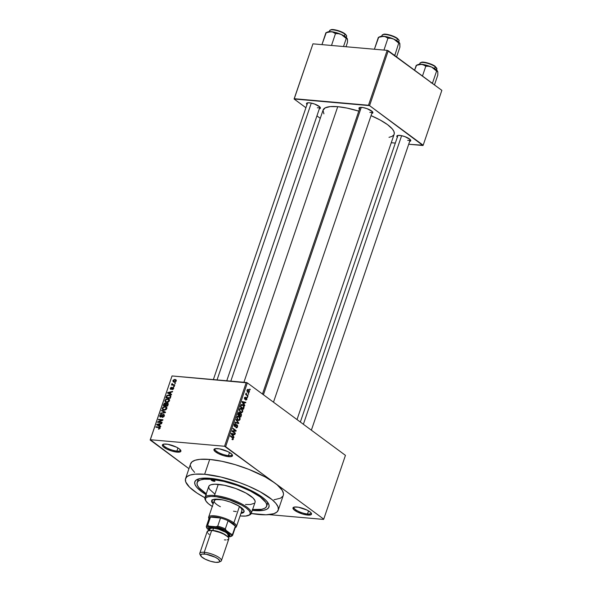 <?xml version="1.0" encoding="UTF-8"?>
<svg xmlns="http://www.w3.org/2000/svg" width="592" height="592" viewBox="0 0 592 592"><rect width="100%" height="100%" fill="white"/><g stroke="black" fill="none" stroke-linecap="round" stroke-linejoin="round"><path stroke-width="0.89" d="M176.89 451.06A8.976 2.509 -161.2 0 0 180.412 449.876A8.976 2.509 18.8 0 1 180.39 450.26A8.976 2.509 18.8 0 1 176.89 451.06L177.94 447.952L176.89 451.06A8.976 2.509 18.8 0 1 167.647 448.336A8.976 2.509 18.8 0 1 163.392 444.474A8.976 2.509 18.8 0 1 163.607 444.155A8.976 2.509 -161.2 0 0 167.114 448.063A8.976 2.509 -161.2 0 0 176.89 451.06L177.089 452.14L176.89 451.06M166.189 444.081A9.79 2.738 18.8 0 1 180.76 450.379A9.79 2.738 18.8 0 1 177.089 452.14L180.36 451.829L180.945 450.897L179.184 448.773L176.527 447.182L167.765 444.289L163.718 444.133L162.445 444.792L163.17 446.671L166.752 449.039L171.976 451.089L177.089 452.14A9.79 2.738 18.8 0 1 165.871 448.573A9.79 2.738 18.8 0 1 163.029 444.34A9.79 2.738 18.8 0 1 166.189 444.081M228.468 455.596A8.976 2.509 -161.2 0 0 231.99 454.419A8.976 2.509 18.8 0 1 231.968 454.797A8.976 2.509 18.8 0 1 228.468 455.596L229.518 452.495L228.468 455.596A8.976 2.509 18.8 0 1 219.225 452.873A8.976 2.509 18.8 0 1 214.97 449.017A8.976 2.509 18.8 0 1 215.185 448.699A8.976 2.509 -161.2 0 0 218.692 452.606A8.976 2.509 -161.2 0 0 228.468 455.596L228.667 456.676L228.468 455.596M217.767 448.625A9.79 2.738 18.8 0 1 232.338 454.915A9.79 2.738 18.8 0 1 228.667 456.676L231.139 456.624L232.523 455.44L231.679 454.086L228.105 451.718L219.343 448.832L215.296 448.677L214.023 449.335L214.748 451.215L218.33 453.576L223.554 455.625L228.667 456.676A9.79 2.738 18.8 0 1 217.449 453.117A9.79 2.738 18.8 0 1 214.607 448.877A9.79 2.738 18.8 0 1 217.767 448.625M307.492 513.989A8.976 2.509 -161.2 0 0 311.022 512.805A8.976 2.509 18.8 0 1 310.992 513.19A8.976 2.509 18.8 0 1 307.492 513.989L308.55 510.881L307.492 513.989A8.976 2.509 18.8 0 1 298.257 511.266A8.976 2.509 18.8 0 1 294.002 507.403A8.976 2.509 18.8 0 1 294.217 507.085A8.976 2.509 -161.2 0 0 297.717 510.992A8.976 2.509 -161.2 0 0 307.492 513.989L307.692 515.062L307.492 513.989M296.792 507.011A9.79 2.738 18.8 0 1 311.37 513.301A9.79 2.738 18.8 0 1 307.692 515.062L310.97 514.759L311.547 513.826L310.711 512.472L307.13 510.112L298.375 507.218L294.32 507.063L293.055 507.721L293.78 509.601L297.354 511.962L302.586 514.019L307.692 515.062A9.79 2.738 18.8 0 1 296.481 511.503A9.79 2.738 18.8 0 1 293.632 507.263A9.79 2.738 18.8 0 1 296.792 507.011M407.688 140.363A6.527 1.82 -161.2 0 0 410.256 139.608A6.527 1.82 18.8 0 1 410.234 139.779A6.527 1.82 18.8 0 1 407.688 140.363M397.321 137.203A7.341 2.05 18.8 0 1 397.343 135.59A7.341 2.05 18.8 0 1 399.711 135.398A7.341 2.05 18.8 0 1 410.641 140.119A7.341 2.05 18.8 0 1 409.679 141.407L410.693 140.903L410.152 139.497L404.913 136.634L400.895 135.553L397.854 135.435L396.906 135.931L397.447 137.337M317.349 107.759A6.527 1.82 -161.2 0 0 319.924 107.004A6.527 1.82 18.8 0 1 319.895 107.174A6.527 1.82 18.8 0 1 317.349 107.759M306.982 104.599A7.341 2.05 18.8 0 1 307.004 102.986A7.341 2.05 18.8 0 1 309.372 102.793A7.341 2.05 18.8 0 1 320.302 107.515A7.341 2.05 18.8 0 1 319.34 108.81L320.353 108.299L319.813 106.893L314.574 104.029L310.556 102.949L307.522 102.83L306.567 103.326L307.115 104.732M369.808 112.376A6.527 1.82 -161.2 0 0 372.383 111.622A6.527 1.82 18.8 0 1 372.353 111.792A6.527 1.82 18.8 0 1 369.808 112.376M359.44 109.217A7.341 2.05 18.8 0 1 359.462 107.603A7.341 2.05 18.8 0 1 361.83 107.411A7.341 2.05 18.8 0 1 372.76 112.132A7.341 2.05 18.8 0 1 371.798 113.42L372.812 112.917L372.272 111.511L367.033 108.647L363.014 107.566L359.98 107.448L359.026 107.944L359.573 109.35M266.8 505.05A36.711 10.256 -161.2 0 0 267.414 502.001A36.711 10.256 18.8 0 1 267.406 504.014L266.652 506.227A36.711 10.256 18.8 0 1 252.599 509.527M253.694 510.511L253.524 509.601L253.694 510.511L252.31 510.378A39.161 10.937 18.8 0 0 253.694 510.511A39.161 10.937 18.8 0 0 268.391 503.466L268.391 503.466A39.161 10.937 18.8 0 0 210.093 478.299L223.302 480.541L237.829 484.892L251.445 490.694L262.086 497.065L265.756 500.151L268.132 503.022L269.108 505.561L268.657 507.677L266.792 509.275L263.588 510.304L253.694 510.511M283.405 494.912L283.464 493.521L282.236 490.346L277.174 484.855L225.626 446.657L247.345 382.876L345.447 455.359L323.735 519.14L274.681 482.894L265.149 476.908L248.825 469.367L235.253 464.676L221.822 461.272L209.694 459.436A48.951 13.675 -161.2 0 0 190.602 463.795L185.555 478.632A48.951 13.675 18.8 0 1 204.64 474.273L209.694 459.436L199.911 459.34L195.116 460.25L191.934 461.901L190.483 464.232M259.141 514.537A48.951 13.675 18.8 0 1 251.245 513.501L265.986 514.803L273.719 513.73L276.901 512.08L278.351 509.749L278.025 506.826L275.916 503.429L272.12 499.685L260.095 491.737L248.129 485.98L239.309 482.517L221.156 477.078L204.64 474.273A48.951 13.675 18.8 0 1 255.026 489.125A48.951 13.675 18.8 0 1 278.233 510.186A48.951 13.675 18.8 0 1 259.141 514.537M278.233 510.186L283.287 495.349A48.951 13.675 -161.2 0 0 274.681 482.894L323.735 519.14L345.447 455.359L247.345 382.876L225.626 446.657L224.546 446.264L246.257 382.484L247.345 382.876L172.035 375.95L150.146 440.011L172.035 375.95L150.146 440.011L188.944 468.672L150.324 439.73L224.546 446.264L246.257 382.484L172.035 375.95L150.324 439.73L224.546 446.264L274.681 482.894A48.951 13.675 -161.2 0 0 209.694 459.436L204.64 474.273L194.857 474.177L190.069 475.08L186.887 476.738L185.429 479.069L185.762 481.984L189.558 487.223L197.003 493.077L204.906 497.731A48.951 13.675 18.8 0 1 185.555 478.632M323.905 113.856L323.01 110.356L325.186 107.862L330.24 106.604L337.736 106.678A37.533 10.486 -161.2 0 1 358.782 111.141L347.038 108.084L337.736 106.678L243.919 382.277L337.736 106.678A37.533 10.486 -161.2 0 0 323.099 110.023L230.813 381.122M249.439 391.889L249.054 390.024L248.129 389.395L247.367 389.595L246.945 390.831L247.412 391.971L248.67 392.644L249.439 391.889L249.003 391.852L249.439 391.889L248.662 389.677L247.974 389.373L247.042 390.121L247.796 392.326L248.507 392.644L249.439 391.889M248.078 395.737L246.435 394.413L246.109 393.14L246.131 394.302L245.769 394.028L245.606 394.501L247.915 396.211L248.078 395.737L247.167 395.656L248.078 395.737L246.435 394.413L246.191 393.081L246.131 394.302L245.769 394.028L245.606 394.501L247.915 396.211L248.078 395.737M246.501 397.78L245.865 397.72L246.501 397.78L244.866 398.764L244.392 398.727L244.866 398.764L244.4 397.913L245.488 397.114L244.459 397.72L244.755 399.274L246.146 398.261L245.495 398.201L246.398 398.29L246.538 399.193L245.724 400.074L246.857 399.474L246.76 398.053L245.917 397.691L244.984 398.808L244.792 397.95L245.488 397.114L244.422 397.831L244.896 399.356L246.531 398.446L245.798 400.111L246.857 399.474L246.427 399.437L246.857 399.474L246.161 397.632M243.956 407.836L244.096 406.526L243.482 405.342L242.239 404.477L241.284 404.617L240.308 406.874L243.49 409.22L243.956 407.836L243.504 407.799L243.956 407.836L242.957 404.869L241.973 404.425L241.07 404.847L240.308 406.874L243.49 409.22L243.956 407.836M239.412 412.454L238.665 412.387L239.412 412.454L238.169 413.157L237.666 414.629L240.848 416.975L241.514 414.726L240.9 413.386L239.901 413.453L239.501 412.528L238.702 412.365L237.666 414.629L240.848 416.975L241.344 415.51L240.892 415.473L241.344 415.51L240.9 413.386L239.901 413.453L239.042 412.306M238.768 423.088L236.09 419.254L235.927 419.75L238.31 423.073L235.12 422.111L234.957 422.599L238.613 423.546L238.768 423.088L236.09 419.254L235.927 419.75L238.31 423.073L235.12 422.111L234.957 422.599L238.613 423.546L238.768 423.088M235.342 433.159L232.797 431.279L236.016 431.168L236.186 430.665L233.011 428.312L232.848 428.786L235.401 430.665L232.175 430.776L231.997 431.279L235.179 433.625L235.342 433.159L234.432 433.078L235.342 433.159L232.797 431.279L236.016 431.168L236.186 430.665L233.011 428.312L232.848 428.786L235.401 430.665L232.175 430.776L231.997 431.279L235.179 433.625L235.342 433.159M232.863 439.752L233.285 438.006L230.488 435.727L230.325 436.2L232.952 438.265L232.9 439.035L232.123 438.961L232.101 439.538L232.863 439.752L233.344 439.175L232.641 437.325L230.488 435.727L230.325 436.2L232.908 438.198L232.974 438.879L232.005 439.464L232.863 439.752L232.005 439.464M233.995 437.111L233.181 436.001L233.736 434.365L234.824 434.661L234.994 434.165L231.302 433.322L231.132 433.818L233.825 437.606L233.181 436.001L233.736 434.365L234.824 434.661L234.994 434.165L231.302 433.322L231.132 433.818L233.825 437.606L233.995 437.111M235.66 423.857L234.772 423.783L235.66 423.857L234.232 424.582L234.647 426.566L236.941 425.226L237.163 426.588L235.912 427.676L237.518 426.906L237.629 425.641L236.593 424.59L234.906 426.159L234.602 424.841L235.66 423.857L234.491 424.05L234.099 425.463L234.721 426.617L235.431 426.603L236.593 425.152L237.185 425.53L237.074 426.81L236.03 427.172L236.127 427.801L237.029 427.705L237.518 426.906L237.044 426.862L237.518 426.906L237.096 424.753L236.097 424.908L234.817 426.099L234.602 424.841L235.66 423.857L235.194 423.68M239.079 420.49L240.004 419.602L240.078 417.982L239.183 416.59L237.836 416.072L236.645 417.767L237.829 420.15L239.079 420.49L238.317 420.416L239.079 420.49L240.041 419.499L240.012 417.789L238.095 416.072L236.778 417.086L237.829 420.15L238.687 420.512M241.721 412.735L242.683 411.751L242.713 410.234L241.965 408.968L240.478 408.325L239.286 410.019L240.47 412.395L241.721 412.735L240.951 412.668L241.721 412.735L242.683 411.751L242.653 410.034L240.737 408.317L239.42 409.331L240.47 412.395L241.329 412.757M244.829 405.291L244.015 404.181L244.57 402.545L245.658 402.841L245.828 402.345L242.135 401.502L241.965 401.998L244.659 405.786L244.015 404.181L244.57 402.545L245.658 402.841L245.828 402.345L242.135 401.502L241.965 401.998L244.659 405.786L244.829 405.291M247.619 397.084L247.167 396.751L247.005 397.225L247.456 397.558L247.619 397.084L247.167 396.751L247.456 397.558L247.619 397.084M248.721 393.85L248.27 393.517L248.107 393.983L248.559 394.324L248.721 393.85L248.166 393.806L248.721 393.85L248.27 393.517L248.107 393.983L248.559 394.324L248.721 393.85M250.238 389.403L249.78 389.062L249.624 389.536L250.076 389.876L250.238 389.403L249.78 389.062L250.076 389.876L250.238 389.403M174.862 382.869L175.491 382.92L175.336 383.394L174.707 383.342L175.491 382.92L174.862 382.869M173.19 384.667L174.855 384.807L174.692 385.281L171.488 385L172.161 384.571L171.761 384.075L172.109 383.527L172.435 384.43L173.19 384.667L172.109 383.527L172.161 384.571L171.488 385L174.692 385.281L174.855 384.807L173.19 384.667L173.937 385.214L173.19 384.667M173.767 386.102L174.396 386.162L174.233 386.628L173.604 386.576L173.767 386.102L173.604 386.576L174.396 386.162L173.767 386.102L174.285 386.487L173.767 386.102M173.005 387.286L173.737 388.049L173.234 389.188L172.228 389.58L173.204 388.448L172.842 387.767L170.703 389.358L170.237 388.67L170.844 387.486L171.613 387.235L170.785 388.271L171.051 388.907L173.005 387.286L170.97 388.914L170.785 388.271L171.613 387.235L170.326 388.248L170.873 389.388L172.923 387.767L173.204 388.448L172.228 389.58L173.648 388.515L173.005 387.286L173.463 387.442M170.422 393.835L171.599 394.361L171.428 394.857L167.521 393.029L167.684 392.533L172.605 391.416L172.435 391.911L170.977 392.207L170.422 393.835L170.977 392.207L172.435 391.911L172.605 391.416L167.684 392.533L167.521 393.029L171.428 394.857L171.599 394.361L170.422 393.835M169.26 399.385L167.832 398.771L169.564 400.051L167.832 398.771L164.953 400.392L165.383 402.02L166.648 402.419L168.32 402.086L169.467 400.791L168.505 401.983L166.848 402.434L165.264 401.924L164.887 400.621L165.753 399.311L168.624 398.949L169.445 399.659L169.467 400.791L169.023 399.163M166.618 407.133L165.198 406.526L166.922 407.807L165.198 406.526L162.312 408.147L162.741 409.775L164.006 410.175L165.679 409.842L166.833 408.547L166.041 409.612L163.259 410.027L162.215 408.606L162.963 407.185L164.805 406.512L166.618 407.133L166.833 408.547L166.382 406.919M160.129 428.223L158.412 429.126L159.544 428.319L159.522 427.653L155.874 427.232L156.036 426.765L159.5 427.098L160.129 428.223L159.951 427.291L156.036 426.765L155.874 427.232L159.463 427.616L159.625 428.157L158.412 429.126L160.129 428.223M159.588 425.655L160.765 426.181L160.602 426.677L156.688 424.856L156.85 424.36L161.771 423.236L161.601 423.731L160.143 424.027L159.588 425.655L160.143 424.027L161.601 423.731L161.771 423.236L156.85 424.36L156.688 424.856L160.602 426.677L160.765 426.181L159.588 425.655M158.589 421.918L162.112 422.229L161.956 422.703L157.553 422.311L157.724 421.807L161.927 420.128L158.397 419.817L158.56 419.343L162.963 419.735L162.793 420.239L158.589 421.918L162.793 420.239L162.963 419.735L158.56 419.343L158.397 419.817L161.927 420.128L157.724 421.807L157.553 422.311L161.956 422.703L162.112 422.229L158.589 421.918L159.337 422.466L158.589 421.918M160.691 416.62L160.284 415.665L161.564 414.333L159.766 415.636L160.513 417.086L163.377 414.837L164.221 416.169L163.806 415.865L162.393 416.909L162.948 417.316L162.393 416.909L162.289 417.382L164.31 415.947L163.533 414.37L164.176 414.652L163.984 416.583L162.43 417.39L163.71 416.095L163.777 415.029L162.911 414.955L161.549 416.731L160.513 417.086L159.662 416.183L160.506 414.622L161.564 414.333L160.254 415.754L160.809 416.62L162.526 414.696L163.533 414.37L162.245 414.992L161.187 416.509L160.395 416.516L161.068 417.012M161.646 410.293L165.538 412.158L165.383 412.624L160.506 413.63L160.669 413.142L164.939 412.372L161.475 410.781L161.646 410.293L161.475 410.781L164.939 412.372L160.669 413.142L160.506 413.63L165.383 412.624L165.538 412.158L161.646 410.293L163.459 411.632L161.646 410.293M167.314 403.034L168.261 403.84L167.625 406.045L163.222 405.661L164.332 403.27L165.397 403.011L166.019 403.581L167.314 403.034L166.019 403.581L165.264 402.989L163.718 404.195L163.222 405.661L167.625 406.045L168.121 404.588L167.314 403.034L167.943 403.248M169.112 394.931L170.807 395.833L170.259 398.29L165.856 397.905L166.9 395.545L168.964 394.916L166.641 395.848L165.856 397.905L170.259 398.29L170.733 396.914L170.422 395.352L169.112 394.931L170.866 396.226L169.112 394.931M174.988 379.472L176.179 380.027L175.979 381.411L174.699 382.106L173.123 381.751L173.056 380.33L174.418 379.479L172.908 380.649L173.204 381.818L174.122 382.106L176.231 380.937L175.942 379.768L174.988 379.472L176.305 380.449L174.988 379.472M269.079 514.626L323.558 519.413L269.079 514.626M197.136 482.576A36.711 10.256 18.8 0 1 211.455 479.305L211.744 478.462L211.455 479.305L204.114 479.231L200.525 479.912L198.135 481.155L197.047 482.902L197.299 485.092L198.875 487.638L206.26 493.75A36.711 10.256 18.8 0 1 197.136 482.576L197.891 480.349A36.711 10.256 18.8 0 1 199.112 478.75A36.711 10.256 -161.2 0 0 197.743 481.54M273.978 499.803L280.571 498.161L282.895 496.163M441.854 90.354L423.169 145.232L369.571 105.635L388.256 50.757L441.854 90.354L387.175 50.364L312.953 43.838L294.268 98.716L368.49 105.25L387.175 50.364L388.256 50.757L369.571 105.635L422.991 145.514L408.709 144.256L423.169 145.232L441.854 90.354M320.272 118.333L316.935 115.869L320.272 118.333M305.916 107.729L294.091 98.997L312.953 43.838L387.175 50.364L368.49 105.25L369.571 105.635L294.091 98.997L312.953 43.838L294.091 98.997L305.916 107.729M391.26 142.724L395.315 143.079L391.26 142.724M389.003 137.351L392.074 136.367L393.865 134.828M394.25 133.873L393.998 131.639L392.385 129.034L387.568 124.66L380.256 120.072L371.043 115.64A37.533 10.486 -161.2 0 1 394.161 134.206L297.014 419.573M262.471 394.057L359.995 107.589A6.527 1.82 18.8 0 1 360.077 107.433M190.424 465.623L191.645 468.797L194.613 472.386M206.534 494.942L201.702 491.752L196.67 487.186L194.99 484.471L194.724 482.132L195.885 480.267L200.2 478.506L210.093 478.299A39.161 10.937 18.8 0 0 197.447 479.32A39.161 10.937 18.8 0 0 205.972 494.601M159.122 429.096L158.515 428.645L159.122 429.096M160.032 428.46L159.625 428.157L160.032 428.46M159.463 427.616L159.625 428.157M156.784 427.313L156.036 426.765L156.784 427.313M160.203 427.898L159.026 427.024L160.203 427.898M158.649 425.766L156.85 424.36L158.649 425.766M159.818 426.247L157.997 424.901L159.818 426.247M159.13 425.456L157.243 424.612L159.056 425.951L157.243 424.612L159.581 424.138L160.003 424.457L159.581 424.138L159.13 425.456L160.639 426.566L159.13 425.456L159.581 424.138L157.243 424.612L159.13 425.456M158.515 422.399L157.724 421.807L158.515 422.399M162.326 420.424L161.927 420.128L162.326 420.424M159.307 419.898L158.56 419.343L159.307 419.898M163.377 414.837L164.421 415.488M160.01 416.923L160.513 417.086M164.065 414.555L163.533 414.37M161.15 413.497L160.669 413.142L161.15 413.497M164.576 412.787L164.184 412.498L164.576 412.787M163.436 411.699L165.405 412.565L163.436 411.699M167.011 407.873L166.626 407.858M164.036 409.945L164.065 410.367M164.176 409.701L163.126 409.383L162.83 408.191L163.954 407.111L165.997 407.303L166.722 408.806L166.315 408.502L164.176 409.701L164.776 410.145L164.176 409.701L165.938 409.116L166.248 407.577L164.761 406.985L163.14 407.651L162.83 409.013L164.176 409.701M166.84 408.339L165.775 408.45M164.139 404.506L163.718 404.195L164.139 404.506M166.004 403.537L165.264 402.989L166.004 403.537M166.019 403.581L165.264 402.989M165.175 403.47L164.458 403.774L163.895 405.231L165.212 405.35L163.895 405.231L164.643 405.786L163.895 405.231L165.175 403.47L166.1 404.306L165.634 403.966L165.938 404.773L165.508 404.462L165.212 405.35L165.96 405.897L165.212 405.35L165.634 403.855L165.175 403.47L165.634 403.966M167.159 403.507L166.315 403.885L165.723 405.394L167.27 405.527L165.723 405.394L166.47 405.949L165.723 405.394L167.159 403.507L168.18 404.38L167.721 404.033L168.032 404.839L167.61 404.528L167.27 405.527L167.691 405.846L167.27 405.527L167.706 403.914L167.159 403.507L167.721 404.033M169.652 400.118L169.268 400.103M166.67 402.19L166.707 402.619M166.818 401.946L165.767 401.628L165.471 400.436L166.596 399.356L168.631 399.548L169.364 401.05L168.957 400.754L166.818 401.946L167.418 402.39L166.818 401.946L168.572 401.361L168.883 399.822L167.403 399.237L165.782 399.896L165.538 401.391L166.818 401.946M169.475 400.584L168.417 400.703M166.729 396.899L166.308 396.581L166.729 396.899M169.956 395.685L170.2 396.929L170.185 395.878L169.083 395.412L166.641 395.848L166.818 396.647L167.136 395.981L168.949 395.404L170.859 396.344L170.111 395.796M169.904 397.78L166.537 397.476L167.277 398.031L166.537 397.476L166.818 396.647L166.537 397.476L170.333 398.09L169.904 397.78L170.2 396.929L170.622 397.239L170.2 396.929L169.904 397.78M169.482 393.946L167.684 392.533L169.482 393.946M170.651 394.42L168.831 393.081L170.651 394.42M169.963 393.636L168.069 392.792L169.889 394.131L168.069 392.792L170.407 392.318L170.836 392.629L170.407 392.318L169.963 393.636L171.473 394.746L169.963 393.636L170.407 392.318L168.069 392.792L169.963 393.636M172.812 389.455L172.331 389.099L172.812 389.455M172.923 387.767L173.204 388.448M170.496 389.262L170.873 389.388M170.725 388.544L170.326 388.248L170.725 388.544M170.97 388.914L170.785 388.271M171.687 389.077L171.288 388.781L171.687 389.077M172.08 388.574L171.658 388.263L172.08 388.574M172.398 385.081L171.65 384.526L172.398 385.081M172.908 385.126L172.161 384.571L172.908 385.126M171.784 383.964L173.419 385.17L171.784 383.964L172.161 384.571M172.568 384.519L173.456 385.17L172.346 384.038M173.323 380.952L172.908 380.649L173.323 380.952M174.285 381.633L173.367 380.7L174.855 379.953L176.142 381.152L174.285 381.633L174.877 382.077L174.285 381.633L175.506 381.3L175.558 380.168L176.29 380.7M174.855 379.953L173.345 380.76L174.522 382.114M232.974 438.879L232.123 438.961M231.738 437.244L232.641 437.325L231.738 437.244M232.811 439.131L233.344 439.175L232.811 439.131M231.191 433.655L234.994 434.165L231.191 433.655M233.285 434.328L233.736 434.365L233.285 434.328M232.649 435.956L233.181 436.001L232.649 435.956M232.863 435.571L231.161 433.744L233.315 434.254L232.863 435.571L232.345 435.52L232.863 435.571L231.561 433.781L233.315 434.254L232.863 435.571M235.283 430.584L236.186 430.665L235.283 430.584M233.574 430.732L236.016 431.168L232.094 430.991L233.574 430.732M232.027 431.205L232.797 431.279L232.027 431.205M235.912 427.676L236.445 427.89M236.008 427.269L236.4 427.306L236.03 427.172M235.979 425.071L236.941 425.226M234.41 424.175L235.542 424.36M234.166 424.797L234.602 424.841L234.166 424.797M234.24 426.055L234.817 426.099L234.24 426.055M235.187 426.196L234.817 426.099M237.096 424.753L236.097 424.908M235.512 422.755L237.74 422.888L235.794 422.851M235.993 422.866L238.31 423.073L235.993 422.866M237.274 416.324L239.035 416.479L237.274 416.324M239.568 417.752L240.012 417.789L239.568 417.752M239.568 419.462L240.041 419.499L239.568 419.462M237.999 419.676L237.155 417.36L236.711 417.323L238.073 416.613L237.074 416.524L238.865 416.946L239.671 419.232L238.702 419.987L237.259 419.617L237.999 419.676L237.052 418.115L237.673 416.694L238.865 416.946L239.701 418.13L239.331 419.765L237.999 419.676M240.9 413.386L239.901 413.453M239.153 415.133L237.747 414.393L238.199 414.43L238.48 413.608L238.028 413.571L239.301 412.964L239.153 415.133L238.243 415.051L239.153 415.133L238.199 414.43L239.057 412.861L239.597 413.601L239.153 415.133M240.641 416.228L238.613 415.325L239.523 415.406L239.841 414.474L239.39 414.437L240.744 413.86L241.107 414.711L240.641 416.228L239.73 416.146L240.641 416.228L239.523 415.406L240.485 413.749L241.107 414.57L240.641 416.228M239.597 413.667L240.744 413.86M238.317 412.794L239.301 412.964M239.915 408.569L241.669 408.724L239.915 408.569M242.202 409.997L242.653 410.034L242.202 409.997M242.209 411.706L242.683 411.751L242.209 411.706M240.641 411.928L239.353 409.568L240.715 408.857L239.716 408.769L241.499 409.19L242.306 411.477L241.344 412.232L239.901 411.862L240.641 411.928L239.693 410.367L240.315 408.939L241.41 409.124L242.343 410.382L241.973 412.01L240.641 411.928M241.181 404.713L242.957 404.869L241.181 404.713M243.275 408.473L240.389 406.637L240.84 406.674L241.122 405.838L240.67 405.801L241.418 405.217L240.907 405.172L242.224 405.017L243.504 406.097L243.275 408.473L242.372 408.399L243.275 408.473L240.84 406.674L241.255 405.505L242.794 405.335L243.43 405.979L243.275 408.473M242.024 401.827L245.828 402.345L242.024 401.827M244.119 402.508L244.57 402.545L244.119 402.508M243.482 404.136L244.015 404.181L243.482 404.136M243.697 403.744L241.995 401.924L244.148 402.434L243.697 403.744L243.179 403.7L243.697 403.744L242.394 401.961L244.148 402.434L243.697 403.744M246.538 399.193L245.843 399.57M244.792 397.95L245.369 397.617M245.687 394.265L246.131 394.302L245.687 394.265M245.924 393.414L246.479 393.458L245.924 393.414M245.895 393.732L246.316 393.769L245.895 393.732M245.658 394.346L246.435 394.413L245.658 394.346M245.969 394.775L246.879 394.849L245.969 394.775M247.397 389.566L248.662 389.677L247.397 389.566M247.952 391.852L246.982 390.343L248.529 390.165L249.114 391.638L247.264 391.786L247.952 391.852L247.323 390.868L247.759 389.936L248.795 390.402L249.165 391.393L248.721 392.074L247.441 392.008M247.167 389.839L248.529 390.165M241.418 405.217L242.032 404.972L241.048 404.891M214.178 481.318A2.042 0.57 18.8 0 1 212.077 480.697A2.042 0.57 18.8 0 1 211.115 479.823A2.042 0.57 18.8 0 1 211.906 479.638L214.06 480.29L214.955 481.17L212.025 480.674L211.107 479.897L211.906 479.638A2.042 0.57 18.8 0 1 214.008 480.26A2.042 0.57 18.8 0 1 214.977 481.141A2.042 0.57 18.8 0 1 214.178 481.318L214.452 480.512L214.178 481.318M211.818 500.395A17.131 4.788 -161.2 0 0 213.409 503.133L212.254 501.757L212.025 499.722M213.157 503.873A17.131 4.788 18.8 0 1 211.633 500.751A17.131 4.788 18.8 0 1 218.315 499.226L224.094 500.203L230.451 502.112L238.946 506.034L242.668 508.787L244.133 511.155L243.12 512.776L240.959 513.338A17.131 4.788 18.8 0 0 244.074 511.791L244.074 511.791A17.131 4.788 18.8 0 0 235.949 504.421A17.131 4.788 18.8 0 0 218.315 499.226L213.986 499.315L211.766 500.469L212.003 502.504L213.157 503.873M248.662 515.388L249.632 514.959A24.479 6.838 -161.2 0 0 242.52 504.369A24.479 6.838 -161.2 0 0 214.482 495.46L214.681 496.54A23.658 6.608 18.8 0 1 241.788 505.146A23.658 6.608 18.8 0 1 248.662 515.388A23.658 6.608 18.8 0 1 241.025 516.002L245.754 516.054L249.609 514.811L250.335 513.012L249.136 510.63L246.094 507.877L241.484 504.983L229.245 499.766L216.531 496.747L211.374 496.414L207.637 496.932L206.097 497.731L205.394 498.856L205.957 501.061L208.406 503.718L212.535 506.597M251.274 513.419L255.063 502.297A24.479 6.838 -161.2 0 0 243.46 491.767A24.479 6.838 -161.2 0 0 218.27 484.337L214.482 495.46A24.479 6.838 18.8 0 1 239.671 502.889A24.479 6.838 18.8 0 1 251.274 513.419A24.479 6.838 18.8 0 1 249.114 515.158M252.333 509.505L261.605 509.312L264.609 508.343L266.363 506.848L266.785 504.865L265.867 502.49L260.199 496.895L250.224 490.931L237.459 485.492L223.843 481.407L211.455 479.305A36.711 10.256 18.8 0 1 249.247 490.442A36.711 10.256 18.8 0 1 266.652 506.241M236.282 511.569A14.689 4.1 18.8 0 1 233.507 511.185M220.372 506.715A14.689 4.1 18.8 0 1 214.2 500.795A14.689 4.1 18.8 0 1 219.928 499.493A14.689 4.1 18.8 0 1 221.904 499.737M209.228 519.073A13.868 3.878 18.8 0 1 210.456 517.112A13.868 3.878 18.8 0 1 220.52 518A13.868 3.878 18.8 0 1 228.098 520.731A13.868 3.878 18.8 0 1 232.989 523.528L233.877 522.84L239.427 506.53L236.556 504.724A14.689 4.1 18.8 0 1 242.01 510.26L236.452 526.577A14.689 4.1 18.8 0 1 235.246 527.59M214.452 493.743L209.242 489.022L208.665 486.735L209.39 485.573L210.981 484.744L214.844 484.212L224.331 485.255L235.601 488.459L245.998 493.069L253.058 497.998L254.96 500.617L255.122 502.075M254.397 503.244L250.409 504.525L245.517 504.473M218.27 484.337A24.479 6.838 -161.2 0 0 208.724 486.52L204.936 497.643A24.479 6.838 18.8 0 1 214.482 495.46L218.27 484.337M205.587 500.344A24.479 6.838 18.8 0 1 204.936 497.643M240.086 515.913L241.025 516.002A23.658 6.608 18.8 0 1 240.086 515.913M214.482 495.46A24.479 6.838 -161.2 0 0 205.298 499.863L205.801 500.795A23.658 6.608 18.8 0 1 214.681 496.54L214.482 495.46M212.284 506.441A23.658 6.608 18.8 0 1 205.801 500.795M244.141 511.407A17.131 4.788 -161.2 0 1 241.21 512.598L243.371 512.036M216.783 504.532L215.407 503.378M214.149 501.343L215.014 499.951L216.221 499.567L222.296 499.803M235.246 527.605L235.468 527.502A14.689 4.1 -161.2 0 0 233.877 522.84A14.689 4.1 -161.2 0 0 216.946 516.15A14.689 4.1 -161.2 0 0 208.865 518.444L208.983 518.666A14.689 4.1 18.8 0 1 208.65 517.112A14.689 4.1 18.8 0 1 218.892 516.542A14.689 4.1 18.8 0 1 233.877 522.84L239.427 506.53L241.691 508.765L241.891 510.504M217.049 379.916L311.288 103.089L217.049 379.916M401.62 135.694L303.378 424.279L401.62 135.694M361.261 107.374L263.425 394.76L361.261 107.374M236.452 526.577A14.689 4.1 18.8 0 0 233.877 522.84L232.989 523.528A13.868 3.878 18.8 0 1 235.364 526.103L232.589 534.258L231.235 534.184L226.174 530.447L225.323 528.893L228.098 520.731L235.364 526.103L232.989 523.528L228.098 520.731L235.364 526.103A13.868 3.878 18.8 0 1 234.795 527.775M210.456 517.112L220.52 518L214.578 516.883L210.456 517.112L220.52 518L217.738 526.155L215.962 526.762L208.954 526.147L207.674 525.267L210.456 517.112A13.868 3.878 -161.2 0 0 209.168 518.118L206.393 526.273A13.868 3.878 18.8 0 1 207.674 525.267L210.456 517.112M207.304 528.789L209.339 530.284L207.304 528.789A13.054 3.648 18.8 0 1 207.104 528.464A13.054 3.648 18.8 0 1 208.954 526.147L207.015 527.065L207.304 528.789M230.754 536.515L231.724 536.086A13.868 3.878 -161.2 0 0 232.589 534.258A13.868 3.878 18.8 0 1 232.649 535.212L235.431 527.058A13.868 3.878 -161.2 0 0 235.364 526.103L232.589 534.258L231.235 534.184A13.054 3.648 18.8 0 1 230.754 536.515A13.054 3.648 18.8 0 1 229.585 536.826L227.846 536.678L230.821 536.485L231.664 535.131L231.235 534.184L226.174 530.447L218.589 527.442L208.954 526.147L207.674 525.267A13.868 3.878 -161.2 0 0 206.453 527.228A13.868 3.878 18.8 0 1 206.393 526.273M232.649 535.212A13.868 3.878 18.8 0 1 231.368 536.219M228.098 520.731A13.868 3.878 -161.2 0 0 220.52 518L217.738 526.155A13.868 3.878 18.8 0 1 225.323 528.893L228.098 520.731M225.323 528.893A13.868 3.878 -161.2 0 0 217.738 526.155L215.962 526.762A13.054 3.648 18.8 0 1 226.174 530.447L225.323 528.893M206.453 527.228L207.104 528.464M221.401 560.676L228.823 538.875A11.426 3.189 -161.2 0 0 223.406 533.962A11.426 3.189 -161.2 0 0 211.647 530.499L204.225 552.299A11.426 3.189 -161.2 0 0 199.941 554.356L200.755 555.844A10.116 2.827 18.8 0 1 204.551 554.023L204.225 552.299L211.647 530.499A11.426 3.189 -161.2 0 0 207.193 531.512L199.77 553.32A11.426 3.189 18.8 0 1 204.225 552.299A11.426 3.189 18.8 0 1 215.984 555.77A11.426 3.189 18.8 0 1 221.401 560.676A11.426 3.189 18.8 0 1 219.639 561.667M219.077 562.082L220.631 561.401A11.426 3.189 -161.2 0 0 217.308 556.458A11.426 3.189 -161.2 0 0 204.225 552.299L204.551 554.023A10.116 2.827 18.8 0 1 216.139 557.701A10.116 2.827 18.8 0 1 219.077 562.082A10.116 2.827 18.8 0 1 215.814 562.348L210.53 561.26L205.128 559.144L201.435 556.702L200.681 554.756L201.99 554.075L206.179 554.238L215.229 557.227L217.982 558.87L219.795 561.068L219.195 562.023L215.814 562.348A10.116 2.827 18.8 0 1 200.755 555.844M208.702 528.974L208.414 528.234L209.087 527.146L212.913 526.791A11.426 3.189 -161.2 0 0 208.628 528.841L209.131 529.773A10.604 2.96 18.8 0 1 213.113 527.864L212.913 526.791L216.768 527.442L224.975 530.402L229.837 533.999L229.992 535.36L229.304 535.893M209.383 530.151A10.604 2.96 18.8 0 1 209.131 529.773M210.597 530.439A9.79 2.738 18.8 0 1 212.809 530.425A9.79 2.738 18.8 0 1 225.678 535.02M227.802 536.796L228.283 535.383A9.79 2.738 -161.2 0 0 223.643 531.172A9.79 2.738 -161.2 0 0 213.564 528.205L212.809 530.425L213.564 528.205A9.79 2.738 -161.2 0 0 209.746 529.07L209.272 530.484M200.562 555.17A11.426 3.189 18.8 0 1 199.77 553.32M207.437 532.682L207.281 531.327L210.049 530.439L213.49 530.735L219.736 532.423L223.709 534.11L227.883 536.87L228.86 538.446L228.186 539.534L227.254 539.83M225.959 539.956L224.368 539.889M209.198 534.421L208.132 533.518M212.809 530.425A9.79 2.738 18.8 0 1 226.78 535.945M209.842 530.669L209.057 528.634L210.434 527.923L214.822 528.094L220.624 529.655L225.885 532.082L228.186 533.784L229.097 535.249L227.602 536.537M228.209 535.545L227.483 533.666L225.36 532.097L218.677 529.248L213.564 528.205L211.092 528.256L209.827 528.915L209.96 530.077M228.349 536.315L229.319 535.886A11.426 3.189 -161.2 0 0 225.996 530.943A11.426 3.189 -161.2 0 0 212.913 526.791L213.113 527.864A10.604 2.96 18.8 0 1 225.263 531.727A10.604 2.96 18.8 0 1 228.349 536.315A10.604 2.96 18.8 0 1 227.92 536.463M326.244 32.634L321.944 44.629L325.889 32.767L328.59 31.879L332.415 31.894L335.479 33.611L331.505 45.466L335.479 33.611L338.454 33.692L341.384 34.521L346.261 38.458L343.515 46.524L346.261 38.458L346.927 38.339L347.497 39.575L347.467 42.469L346.009 46.746L347.467 42.469L347.548 40.397L347.156 38.473L345.499 36.83L346.261 38.458L346.927 38.339L347.378 38.946L347.156 38.473M347.245 38.628A10.767 3.004 -161.2 0 0 347.23 38.591A10.767 3.004 -161.2 0 0 345.499 36.83L341.384 34.521L334.835 32.286L330.166 31.613L327.383 32.146M343.7 33.019L344.973 34.188A8.976 2.509 18.8 0 1 346.357 36.771M329.751 30.384A8.976 2.509 18.8 0 1 336.389 30.481A8.976 2.509 18.8 0 1 344.973 34.188L344.337 36.053L344.973 34.188A8.976 2.509 -161.2 0 0 335.812 30.34A8.976 2.509 -161.2 0 0 329.559 30.688L331.239 29.63C333.111 28.949 341.562 31.11 344.884 33.759C346.424 35.209 346.979 36.112 346.549 36.475A8.976 2.509 -161.2 0 0 344.973 34.188L344.744 33.714A8.488 2.368 -161.2 0 0 336.885 30.266A8.488 2.368 -161.2 0 0 330.484 30.007M347.186 38.532L347.43 39.375M330.639 29.911L331.335 29.689M332.297 29.6L334.85 29.822M336.345 30.133L342.442 32.331M325.889 32.767L331.202 31.672A10.767 3.004 -161.2 0 0 327.724 31.953L326 32.708M341.384 34.521A10.767 3.004 -161.2 0 0 331.202 31.672L333.525 32.316L335.479 33.611L338.454 33.692L341.384 34.521L346.261 38.458L345.499 36.83A10.767 3.004 -161.2 0 0 341.384 34.521M432.582 82.865L431.094 82.895L432.582 82.865L436.6 71.062L437.525 71.136L437.836 72.18L437.806 75.073L434.461 84.893L437.806 75.073L437.836 72.18L436.548 70.004L431.723 67.125L436.6 71.062L432.582 82.865M420.091 62.989A8.976 2.509 18.8 0 1 426.728 63.085A8.976 2.509 18.8 0 1 435.312 66.792L435.083 66.311A8.488 2.368 -161.2 0 0 427.217 62.87A8.488 2.368 -161.2 0 0 420.823 62.611M434.676 68.657L435.312 66.792A8.976 2.509 -161.2 0 0 426.151 62.944A8.976 2.509 -161.2 0 0 419.891 63.292L421.578 62.234C423.443 61.553 431.901 63.714 435.224 66.363L434.676 68.657M416.583 65.238L414.578 70.211L416.228 65.372L418.929 64.484L422.755 64.498L425.811 66.215L428.793 66.297L431.723 67.125L422.673 64.41L419.595 64.239L417.723 64.75M422.473 76.035L425.811 66.215L422.473 76.035M437.769 71.98L437.495 71.077M436.563 70.026L436.889 69.079A8.976 2.509 -161.2 0 0 435.312 66.792A8.976 2.509 18.8 0 1 436.689 69.375M420.979 62.515L421.674 62.293M422.629 62.204L425.182 62.426M426.684 62.737L432.774 64.935M434.032 65.623L435.224 66.371L436.889 69.079M437.584 71.232A10.767 3.004 -161.2 0 0 437.569 71.195A10.767 3.004 -161.2 0 0 431.723 67.125L436.6 71.062L437.266 70.944L437.717 71.551L437.525 71.136M416.228 65.372L421.534 64.276A10.767 3.004 -161.2 0 0 418.063 64.558L416.339 65.312M424.878 65.505L425.811 66.215L428.793 66.297L431.723 67.125A10.767 3.004 -161.2 0 0 421.534 64.276L424.878 65.505M378.702 37.252L374.396 49.247L378.347 37.385L381.048 36.497L384.874 36.512L387.938 38.228L383.964 50.083L387.938 38.228L390.912 38.31L393.843 39.139L398.719 43.075L394.642 55.966L398.719 43.075L399.644 43.149L399.926 47.086L396.581 56.906L399.926 47.086L399.837 43.564L397.957 41.447L398.719 43.075L399.385 42.957L399.837 43.564L399.615 43.09M399.689 43.209L399.718 43.268A10.767 3.004 -161.2 0 0 399.689 43.209A10.767 3.004 -161.2 0 0 397.957 41.447L393.843 39.139L387.294 36.904L382.624 36.23L379.842 36.763M396.159 37.636L397.432 38.806A8.976 2.509 18.8 0 1 398.816 41.388M398.682 42.039L399.008 41.092A8.976 2.509 -161.2 0 0 397.432 38.806L396.795 40.67L397.432 38.806A8.976 2.509 -161.2 0 0 388.271 34.958A8.976 2.509 -161.2 0 0 382.018 35.305L383.697 34.247C385.57 33.566 394.02 35.727 397.343 38.376L397.202 38.325A8.488 2.368 -161.2 0 0 389.344 34.884A8.488 2.368 -161.2 0 0 382.943 34.625M399.644 43.149L399.889 43.993M394.701 54.878L393.214 54.915L394.701 54.878M383.098 34.528L383.794 34.306M384.756 34.218L387.309 34.44M388.803 34.75L394.901 36.948M382.21 35.002A8.976 2.509 18.8 0 1 388.848 35.098A8.976 2.509 18.8 0 1 397.432 38.806L397.35 38.384C398.882 39.827 399.437 40.73 399.008 41.092M378.347 37.385L383.66 36.29A10.767 3.004 -161.2 0 0 380.182 36.571L378.458 37.326M393.843 39.139A10.767 3.004 -161.2 0 0 383.66 36.29L385.984 36.933L387.938 38.228L390.912 38.31L393.843 39.139L398.719 43.075L397.957 41.447A10.767 3.004 -161.2 0 0 393.843 39.139M163.126 409.383L164.213 410.182M165.997 407.303L166.937 407.999M165.486 403.566L166.189 404.092M167.536 403.633L168.239 404.151M165.767 401.628L166.848 402.434M168.639 399.556L169.571 400.244M173.116 387.834L173.715 388.271M170.836 388.87L171.406 389.284M172.464 384.46L173.426 385.17M232.612 439.19L232.079 439.138M238.702 419.987L237.51 419.883M241.344 412.232L240.152 412.128M246.257 398.231L245.517 398.172M245.199 397.565L244.548 397.506M244.97 398.808L244.407 398.756M214.208 500.78L208.65 517.112M213.364 379.59L307.588 102.823M226.758 380.767L319.946 107.026M311.37 430.184L410.278 139.631M300.351 422.037L397.92 135.427M372.353 111.792L273.489 402.197M346.224 37.422L346.549 36.475M329.233 31.635L329.559 30.688M419.573 64.239L419.891 63.292M381.692 36.253L382.018 35.305"/></g></svg>
